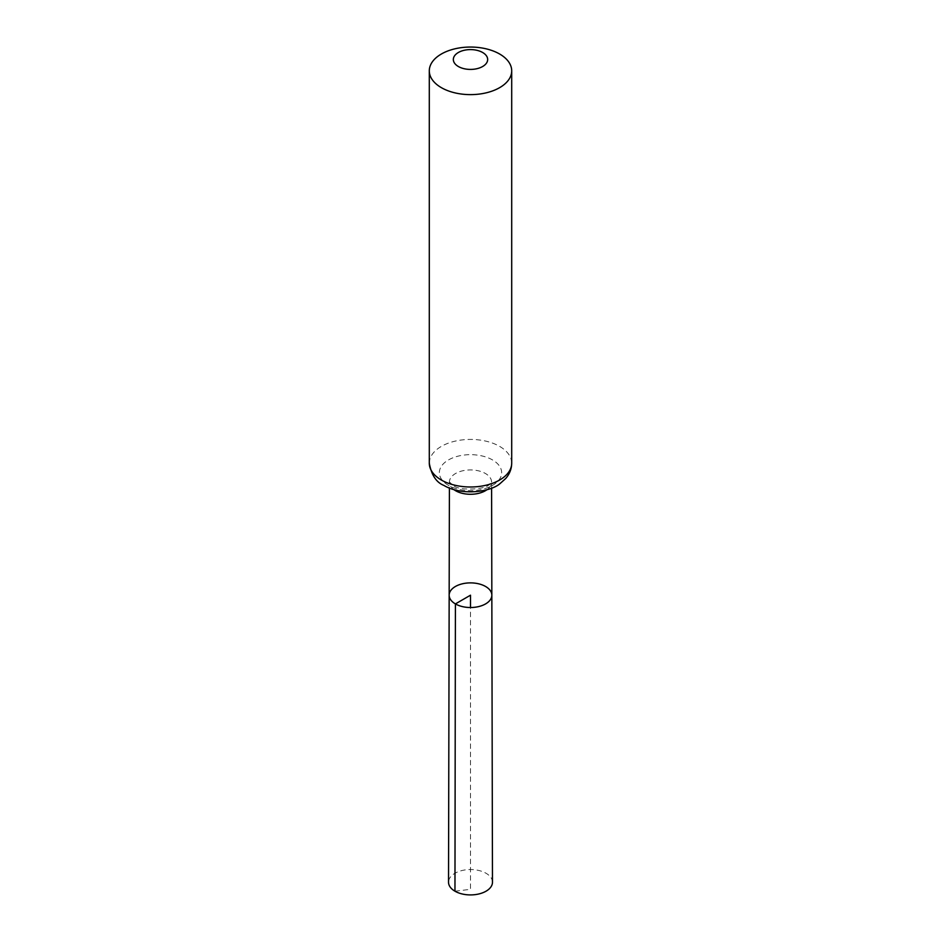 <?xml version="1.0" encoding="UTF-8"?>
<svg xmlns="http://www.w3.org/2000/svg" width="941" height="941" viewBox="0 0 941 941"><rect width="100%" height="100%" fill="white"/><g stroke="black" fill="none" stroke-linecap="round" stroke-linejoin="round"><path stroke-width="0.71" stroke-dasharray="4.71 3.53" d="M491.837 595.183A21.337 12.327 0 0 0 470.5 582.879A21.337 12.327 0 0 0 449.163 595.183M492.472 882.211A21.972 12.692 0 0 0 486.038 873.26A21.972 12.692 0 0 0 462.102 870.507A21.972 12.692 0 0 0 448.528 882.211M454.962 891.198L470.5 889.339L470.5 607.521M453.927 489.638A21.09 12.174 180 0 1 449.41 482.086A21.09 12.174 180 0 1 470.5 469.924A21.09 12.174 180 0 1 491.59 482.086A21.09 12.174 180 0 1 487.073 489.638M429.296 463.207A41.204 23.784 180 0 1 470.5 439.423A41.204 23.784 180 0 1 511.704 463.207M448.481 485.368A31.147 17.985 180 0 1 462.443 455.279A31.147 17.985 180 0 1 500.588 477.299A31.147 17.985 180 0 1 448.481 485.368M491.602 488.073L491.602 481.957L489.308 484.403C486.226 489.685 458.62 491.084 453.162 485.356L449.398 481.957L449.398 488.073"/><path stroke-width="1.41" d="M455.409 603.91A21.337 12.327 0 0 0 478.675 606.58A21.337 12.327 0 0 0 491.837 595.183A21.337 12.327 0 0 0 470.5 582.879A21.337 12.327 0 0 0 449.163 595.183A21.337 12.327 0 0 0 455.409 603.91A21.337 12.327 0 0 0 478.675 606.58A21.337 12.327 0 0 0 491.837 595.183L492.472 882.211A21.972 12.692 0 0 1 478.922 893.95A21.972 12.692 0 0 1 454.962 891.198A21.972 12.692 0 0 1 448.528 882.211L449.163 595.183A21.337 12.327 0 0 0 455.409 603.91M458.361 66.517A17.173 9.916 180 0 1 466.054 49.932A17.173 9.916 180 0 1 487.085 62.071A17.173 9.916 180 0 1 458.361 66.517M441.364 87.654A41.204 23.784 180 0 1 429.296 70.834A41.204 23.784 180 0 1 470.5 47.05A41.204 23.784 180 0 1 511.704 70.834A41.204 23.784 180 0 1 486.262 92.818A41.204 23.784 180 0 1 441.364 87.654M470.5 607.521L470.5 595.194L455.409 603.91L454.962 891.198M487.073 489.638A21.09 12.174 180 0 1 455.585 490.72A21.09 12.174 180 0 1 453.927 489.638M441.364 480.028A41.204 23.784 180 0 1 429.296 463.207C431.437 474.982 436.259 482.38 443.787 485.368C461.913 496.213 490.955 491.837 500.165 483.486L505.717 478.499C509.61 474.005 511.61 468.912 511.704 463.207A41.204 23.784 180 0 1 486.262 485.18A41.204 23.784 180 0 1 441.364 480.028M449.398 488.073L449.163 595.183M491.602 488.073L491.837 595.183M429.296 70.834L429.296 463.207M511.704 70.834L511.704 463.207"/></g></svg>
